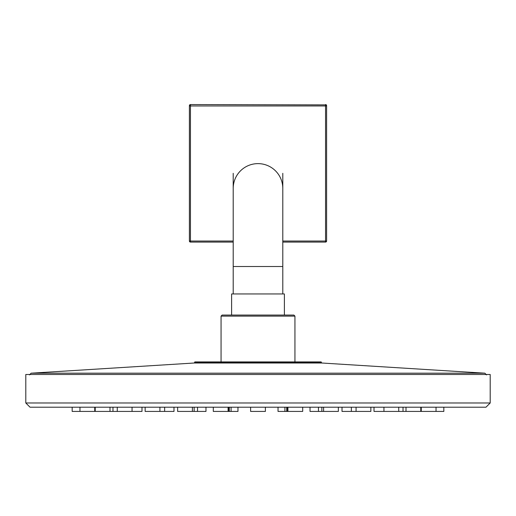 <?xml version="1.0" encoding="UTF-8"?>
<svg xmlns="http://www.w3.org/2000/svg" width="516" height="516" viewBox="0 0 516 516"><rect width="100%" height="100%" fill="white"/><g stroke="black" fill="none" stroke-linecap="round" stroke-linejoin="round"><path stroke-width="0.77" d="M490.2 402.983L490.2 374.487L25.8 374.487L25.8 402.983L490.2 402.983L485.975 407.201L30.025 407.201L72.169 407.201L72.169 411.426L72.169 407.201M72.169 411.426L94.744 411.426L94.744 407.201L95.221 407.201L95.221 411.426L95.221 407.201M95.221 411.426L141.99 411.426L141.99 407.201L145.144 407.201L145.144 411.426L159.921 411.426L159.921 407.201M159.921 411.426L173.982 411.426L173.982 407.201L177.633 407.201L177.633 411.426L192.41 411.426L192.41 407.201M192.41 411.426L205.974 411.426L205.974 407.201L213.308 407.201L213.308 411.426L228.085 411.426L228.085 407.201M228.085 411.426L237.966 411.426L237.966 407.201L250.615 407.201L250.615 411.426L265.385 411.426L265.385 407.201M222.112 315.063L293.888 315.063L294.939 316.121L221.061 316.121L222.112 315.063M231.613 315.063L231.613 293.952L284.387 293.952L284.387 315.063M194.609 362.271A0.419 0.419 90 0 1 195.029 361.922L320.971 361.922A0.419 0.419 -90 0 1 321.391 362.271L321.455 362.664L194.545 362.664L194.609 362.271L321.391 362.271M321.849 363.012L484.885 373.191L31.115 373.191L194.151 363.012L321.849 363.012M282.8 241.036L325.551 241.036L325.551 105.961L190.449 105.961L190.449 241.036L189.398 241.017A1.058 1.058 0 0 0 190.449 242.075L233.2 242.075L190.449 242.075A1.058 1.058 0 0 1 189.398 241.017L189.398 105.632A1.058 1.058 0 0 1 190.449 104.574L325.551 104.89L190.449 104.574M325.551 104.574A1.058 1.058 0 0 1 326.602 105.632L326.602 241.017A1.058 1.058 0 0 1 325.551 242.075L282.8 242.075L325.551 242.075L325.551 241.036L326.602 241.017A1.058 1.058 0 0 1 325.551 242.075M443.831 407.201L443.831 411.426L421.256 411.426L421.256 407.201L421.256 411.426M420.779 407.201L420.779 411.426L374.01 411.426L374.01 407.201M370.856 407.201L370.856 411.426L342.018 411.426L342.018 407.201M338.367 407.201L338.367 411.426L310.026 411.426L310.026 407.201M302.692 407.201L302.692 411.426L278.034 411.426L278.034 407.201M233.2 266.514L282.8 266.514L282.8 188.417A24.8 24.8 180 0 0 258 163.624A24.8 24.8 180 0 0 233.2 188.417L233.2 293.952M190.449 242.075L190.449 241.036L233.2 241.036M189.398 105.941A1.058 1.058 0 0 1 190.449 104.89L190.449 105.961L189.398 105.941M325.551 104.89A1.058 1.058 0 0 1 326.602 105.941L325.551 105.961L325.551 104.89M25.8 402.983L30.025 407.201M221.061 316.121L221.061 361.922M221.061 362.664L221.061 363.012M294.939 316.121L294.939 361.922M294.939 362.664L294.939 363.012M29.528 374.906L31.115 373.191M486.472 374.906L484.885 373.191M282.8 188.417L282.8 173.318M282.8 266.514L282.8 293.952M233.2 188.417L233.2 173.318M436.033 411.426L436.033 407.201M398.726 411.426L398.726 407.201M132.051 411.426L132.051 407.201M109.998 411.426L109.998 407.201M403.022 411.426L403.022 407.201M228.511 411.426L228.511 407.201M194.145 411.426L194.145 407.201M164.636 411.426L164.636 407.201M229.291 411.426L229.291 407.201M197.544 411.426L197.544 407.201M231.084 411.426L231.084 407.201M284.916 411.426L284.916 407.201M286.709 411.426L286.709 407.201M318.456 411.426L318.456 407.201M112.978 411.426L112.978 407.201M287.489 411.426L287.489 407.201M321.855 411.426L321.855 407.201M351.364 411.426L351.364 407.201M79.967 411.426L79.967 407.201M117.274 411.426L117.274 407.201M287.915 411.426L287.915 407.201M323.59 411.426L323.59 407.201M356.079 411.426L356.079 407.201M383.949 411.426L383.949 407.201M406.002 411.426L406.002 407.201"/></g></svg>

